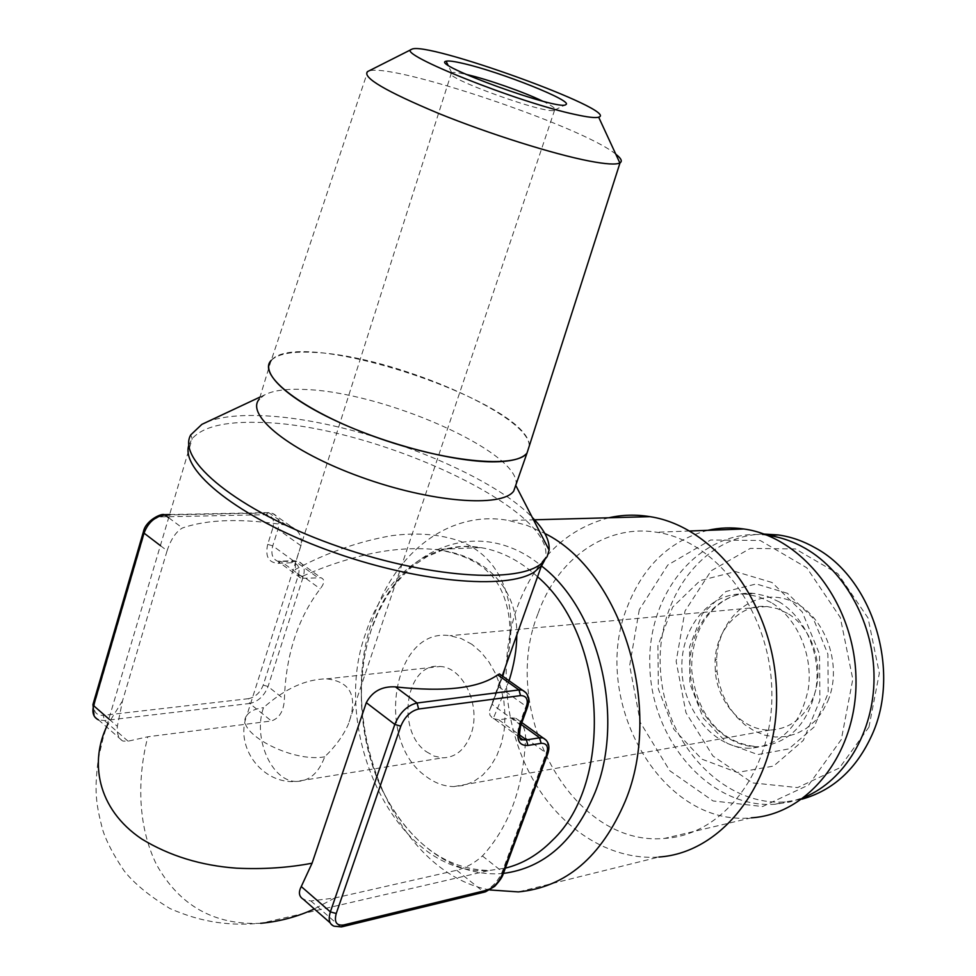<?xml version="1.0" encoding="UTF-8"?>
<svg xmlns="http://www.w3.org/2000/svg" width="976" height="976" viewBox="0 0 976 976"><rect width="100%" height="100%" fill="white"/><g stroke="black" fill="none" stroke-linecap="round" stroke-linejoin="round"><path stroke-width="0.73" stroke-dasharray="4.88 3.66" d="M868.957 727.12L879.339 673.208L868.054 618.003L837.774 573.546L795.501 548.963L750.324 548.39L711.162 570.789L685.006 611.013L676.148 661.325L685.969 712.7L712.883 755.961L752.447 782.886L797.587 787.583L839.421 767.978L868.957 727.12M827.819 701.146C844.033 663.399 823.207 611.269 788.242 599.898C753.521 587.589 718.177 617.918 716.665 658.959L716.994 671.256L719.178 683.737L723.192 695.681L728.901 706.722L736.136 716.482L744.676 724.656L754.265 730.939L764.574 735.111L775.286 737.014L786.034 736.538L796.453 733.696L806.164 728.535L814.838 721.215L822.146 711.992L827.819 701.146M767.026 535.226C701.61 526.82 646.942 591.761 649.833 666.193C651.419 740.601 710.113 808.884 775.164 804.248L790.096 801.943L804.602 797.172M271.23 360.388C278.026 353.69 292.873 351.055 315.773 352.495C393.633 356.252 529.334 414.654 529.297 445.947M529.273 446.032C530.651 402.942 299.156 325.459 271.206 360.473L367.708 71.516M771.979 582.477L735.453 571.57L700.109 580.622L672.659 607.109L657.922 645.624L658.336 688.958L673.83 729.279L701.781 759.108L737.283 772.467L773.614 766.062L803.333 740.394L819.913 700.28L819.511 654.115L802.211 611.879L771.979 582.477M639.28 609.732L629.654 665.547L640.378 722.557L669.756 770.723L713.041 800.942L762.585 806.53L808.677 784.972L841.324 739.491L852.804 679.223L840.287 617.442L806.798 567.8L760.194 540.484L710.613 540.009L667.791 565.031L639.28 609.732M504.897 668.438C520.769 611.366 505.556 558.784 459.855 541.131C439.847 534.201 417.203 532.384 391.949 535.641C359.241 541.229 327.009 552.514 295.24 569.496L299.595 577.56C321.86 567.373 344.662 559.614 368.013 554.283C390.839 549.122 413.177 547.524 435.028 549.488L437.297 549.769C486.585 555.527 517.67 588.711 516.804 635.254M509.094 680.723L493.222 718.592L492.563 718.177L489.867 715.079L489.549 710.589L502.689 676.197M160.54 545.718L167.103 550.72L122.5 700.939L117.34 726.339C116.791 734.062 118.694 738.978 123.061 741.101L128.063 741.187L147.815 736.77L271.413 720.971C279.392 718.202 283.723 711.028 284.406 699.45C285.724 655.347 297.668 618.479 320.226 588.845C324.654 583.087 324.923 579.415 321.031 577.792L304.134 578.256L299.595 577.56M167.103 550.72C170.946 539.179 176.058 531.603 182.439 527.992C208.071 519.122 242.768 518.207 286.517 525.234L291.336 526.723C299.388 530.871 302.597 537.203 300.937 545.706L295.63 562.408L295.24 569.496M493.222 718.592L498.797 719.812L512.083 717.897L515.865 718.336C522.05 721.508 525.295 728.096 525.613 738.088C523.453 787.656 509.045 826.953 482.412 855.976C474.604 863.004 466.064 867.774 456.78 870.275L334.658 898.018L310.905 900.946L304.219 899.787M489.549 710.589L498.028 686.274C501.042 677.869 501.505 673.769 499.419 673.965M122.5 700.939L107.555 724.826M334.658 898.018L314.296 908.924M260.592 923.296C214.232 925.224 179.56 905.704 156.587 864.748C137.128 825.354 137.396 777.274 147.815 736.77M489.879 889.966C394.45 872.422 334.829 723.655 372.954 618.723C394.304 552.721 449.558 509.484 508.728 520.489L526.93 525.356L544.815 533.433M206.778 422.071C219.515 417.094 236.863 414.934 258.799 415.605C346.895 417.582 485.719 469.114 532.262 517.414M608.792 517.78C565.714 529.395 535.19 559.248 517.207 607.34C498.419 660.459 503.933 726.303 531.725 777.262C559.602 828.026 609.073 860.771 658.873 857.026L518.415 891.905M537.983 613.66C499.065 710.455 570.875 847.388 664.534 838.408C723.777 835.224 774.188 769.076 771.821 690.081C770.064 611.122 716.091 540.497 656.555 532.237C605.364 523.941 557.015 559.309 537.983 613.66M707.807 530.322C670.28 540.338 643.55 565.616 627.592 606.157C589.236 697.95 659.849 827.16 751.325 817.827L664.534 838.408M471.981 644.367L461.148 638.499L449.887 635.705C392.962 626.738 374.223 740.125 425.621 776.103C434.479 782.911 443.885 786.412 453.828 786.595L464.003 785.375L473.726 781.532L482.644 775.164L490.428 766.489L496.772 755.79L501.444 743.431L504.238 729.889L505.068 715.64L503.884 701.232L500.737 687.189L495.747 674.026L489.11 662.24L481.095 652.236L471.981 644.367M426.305 751.679L434.222 756.144L442.579 757.84C455.377 757.608 464.771 749.922 470.774 734.794C481.705 707.002 463.576 667.218 440.2 666.486C406.138 661.521 395.219 730.316 426.305 751.679M787.486 613.355L777.421 608.67L766.929 606.499C739.918 603.754 716.042 629.508 715.054 660.996L715.347 671.878C717.97 703.476 743.236 730.926 770.149 730.036C789.462 729.023 803.712 718.421 812.91 698.23C825.647 669.097 813.154 628.044 787.486 613.355M271.084 360.559L259.372 399.05L264.557 394.938C273.024 390.498 286.261 388.668 304.28 389.461C382.677 391.571 518.39 450.985 516.206 483.937M615.795 154.196C582.94 126.612 387.191 60.671 367.94 71.394M324.727 756.79C291.897 763.134 233.423 731.732 246.818 715.469C234.362 747.091 262.324 784.46 296.179 781.447C309.136 781.349 318.652 773.126 324.727 756.79C335.402 746.494 343.235 735.733 348.225 724.521C358.277 696.852 351.067 681.626 326.594 678.881C305.952 679.076 284.919 688.678 263.483 707.661C252.723 737.99 271.633 781.569 296.179 781.447L442.579 757.84M542.583 101.126C552.16 105.774 556.222 108.739 554.771 110.007L554.624 110.093C548.402 115.729 438.712 76.018 451.485 72.749L451.656 72.688C453.608 72.09 458.403 72.651 466.04 74.371M771.26 602.57L759.194 596.922L746.64 594.213C710.772 590.626 680.443 626.751 681.858 668.841C682.639 710.906 714.908 749.263 750.666 748.25C781.398 745.127 800.613 725.339 808.323 688.885C813.301 655.128 797.148 618.113 771.26 602.57M763.915 534.055C701.622 534.921 654.664 601.301 660.63 672.464C665.559 743.675 722.765 806.383 785.18 801.918L801.918 799.161M787.473 593.323L756.266 583.941L725.937 591.48L702.293 613.965L689.556 646.783L689.91 683.761L703.269 718.116L727.34 743.407L757.791 754.57L788.84 748.909L814.13 727.022L828.209 693.045L827.868 654.03L813.191 618.296L787.473 593.323M451.485 72.749L246.818 715.469C249.6 711.321 255.151 708.722 263.483 707.661M267.717 544.352C264.996 556.308 268.473 562.652 278.123 563.347L291.739 562.713C298.022 563.201 300.242 567.312 298.4 575.059L263.227 685.103C260.202 692.655 255.309 697.169 248.538 698.67L249.697 703.489C258.152 701.598 264.264 695.937 268.046 686.518L303.292 576.535C305.366 568.923 303.817 563.933 298.619 561.59L277.672 561.212C272.328 558.821 270.694 553.709 272.755 545.877L277.953 529.309L272.902 527.772L267.717 544.352L272.755 545.877L295.63 562.408M94.111 715.933L98.491 719.861L104.432 720.544L249.697 703.489L271.413 720.971M128.063 741.187L104.432 720.544L103.273 715.359C95.904 715.445 93.025 711.467 94.611 703.452L144.936 531.31C148.242 522.685 153.83 517.866 161.711 516.841L265.838 514.694C272.414 515.365 274.768 519.732 272.902 527.772M248.538 698.67L103.273 715.359M92.94 704.538L94.611 703.452M263.227 685.103L268.046 686.518L284.406 699.45M143.301 532.127L144.936 531.31M298.4 575.059L303.292 576.535L320.226 588.845M163.59 514.657L161.711 516.841M291.739 562.713L294.154 560.736L295.008 561.102L317.725 577.511M300.937 545.706L277.953 529.309C280.088 521.245 278.319 515.95 272.67 513.461L268.388 512.607L265.838 514.694M286.517 525.234L269.169 512.949L169.641 514.925M278.123 563.347L280.539 561.359L281.393 561.712L304.134 578.256M546.462 740.455C548.219 743.492 548.146 747.701 546.231 753.082L502.262 871.653C497.76 881.877 491.343 888.465 482.998 891.405L339.794 926.2L342.32 926.712M310.893 900.946L339.794 926.2L333.999 926.175L330.095 922.759M456.78 870.275L482.998 891.405L485.438 891.857M527.235 707.893L526.027 706.246L519.488 724.192C517.451 730.109 517.524 734.611 519.72 737.685M526.125 692.875C528.028 696.144 528.004 700.597 526.027 706.246L498.028 686.274M482.412 855.976L502.262 871.653L503.36 873.496M520.684 725.863L519.488 724.192L491.648 704.074M525.613 738.088L546.231 753.082L547.426 754.765M168.787 517.805L182.439 527.992M109.227 719.288L117.34 726.339M498.797 719.812L519.061 734.55M512.083 717.897L521.184 724.473M503.384 873.41C457.707 877.973 411.713 846.229 385.605 796.392C359.595 746.372 354.166 681.468 371.417 629.435C396.049 549.366 477.752 513.071 541.631 566.068M537.739 576.914C519.964 560.712 500.956 550.928 480.729 547.585C430.88 539.081 384.263 575.925 365.939 632.521C328.424 733.452 397.744 877.583 489.147 870.482L505.348 868.128M188.868 445.044L192.187 438.675C202.532 426.951 224.346 421.522 257.64 422.376C372.222 423.291 563.811 512.18 544.596 560.346M779.165 601.863L767.136 596.238L754.619 593.554C718.836 590.004 688.556 625.933 689.971 667.804C690.74 709.637 722.948 747.775 758.608 746.75C789.279 743.614 808.445 723.924 816.131 687.677C821.097 654.103 804.993 617.32 779.165 601.863M300.693 577.975L277.672 561.212L294.154 560.736L298.619 561.59L321.043 577.768M169.751 514.547L268.388 512.607L272.67 513.461L291.348 526.674M437.285 549.83C463.295 553.587 480.485 564.128 487.732 571.692C505.3 586.857 517.231 624.164 505.092 667.926M502.786 676.27L491.001 707.368M98.491 719.861L122.939 741.272M494.881 719.385L519.61 737.392M515.877 718.312L521.867 722.618M190.747 434.906L192.187 438.675L102.907 738.881L98.222 759.218C94.501 790.267 95.355 802.15 102.87 830.478C106.64 841.91 113.704 855.33 124.074 870.751C133.968 883.341 149.304 895.956 170.068 908.595C203.228 923.101 231.105 925.98 261.605 923.174L489.147 870.482C445.849 869.457 410.579 843.435 383.348 792.439C359.327 743.663 354.52 680.455 371.063 630.386L377.98 612.818L386.52 596.8L396.549 582.611L407.87 570.509L413.97 565.311L426.878 556.71L443.604 549.647L461.929 546.426L480.729 547.585L435.028 549.525M490.672 708.088L502.237 675.88M534.543 519.793L508.728 520.489M689.727 531.005L656.555 532.237M766.929 606.499L449.887 635.705M770.149 730.036L453.828 786.595M264.557 394.938L259.958 397.098M326.594 678.881L440.2 666.486M554.624 110.093L348.225 724.521M554.771 110.007L565.519 104.737M451.656 72.688L447.935 65.002M746.64 594.213L754.619 593.554C726.571 589.297 690.142 617.454 691.764 670.707C697.864 722.411 727.474 744.92 758.608 746.75L750.666 748.25M715.347 671.878L716.994 671.256M715.054 660.996L716.665 658.959M775.164 804.248L785.18 801.918"/><path stroke-width="1.46" d="M804.602 797.172C844.862 780.349 873.837 732.159 874.032 678.296C874.289 624.445 845.692 571.594 805.444 548.451C793.415 541.546 780.983 537.19 768.149 535.373L767.026 535.226M575.547 114.558C587.942 117.279 595.653 118.145 598.666 117.169C620.943 111.142 424.218 39.918 411.482 49.41C395.17 53.314 519.11 102.846 575.547 114.558M463.502 63.538C500.651 71.968 573.949 101.211 565.86 104.566C560.566 111.654 429.025 64.038 446.093 61.22C448.472 60.585 454.279 61.354 463.502 63.538M529.297 445.947L526.967 453.181C515.487 468.797 444.556 462.148 373.759 436.406C302.816 410.835 256.737 375.126 271.084 360.559L271.23 360.388M271.206 360.473C260.092 372.32 285.846 397.647 336.391 421.071C386.789 444.507 453.535 461.709 492.282 461.831C510.594 461.831 522.172 458.915 527.016 453.071L529.273 446.032M516.804 635.254C516.694 649.455 514.12 664.619 509.094 680.723M502.689 676.197L504.897 668.438M304.219 899.787C299.059 897.127 298.07 892.711 301.267 886.55L312.076 863.199L366.293 702.671L394.804 724.424C399.818 712.529 407.236 705.392 417.057 703.001L519 689.934L522.355 690.117L526.125 692.875M499.419 673.965L497.699 674.855C478.862 688.275 444.775 692.289 395.451 686.884C382.031 686.104 372.32 691.374 366.293 702.671M107.543 724.839C89.487 760.804 96.587 808.701 141.776 839.018C169.495 855.903 201.08 865.614 236.558 868.176C263.142 869.421 288.31 867.762 312.076 863.199M314.296 908.924C297.948 916.574 280.405 921.332 261.653 923.223L260.592 923.296M544.815 533.433C621.065 571.106 664.266 707.722 625.274 801.137C601.387 857.038 565.763 887.294 518.415 891.905L489.879 889.966M532.262 517.414C544.23 529.517 549.854 540.399 549.11 550.061L547.158 556.576L542.705 562.31C521.001 584.49 425.67 578.341 331.669 544.157C237.485 510.216 176.29 459.708 190.747 434.906L201.873 424.365L206.778 422.071M658.873 857.026C723.85 852.829 779.165 779.641 776.554 692.155C774.602 604.705 715.347 526.515 650.004 516.658C635.962 514.364 622.224 514.742 608.792 517.78M751.325 817.827C809.177 814.326 858.185 751.679 855.952 677.381C854.317 603.107 801.943 536.739 743.797 528.98C731.549 527.211 719.556 527.662 707.807 530.322M516.206 483.937L513.693 491.123C501.835 507.91 430.928 502.53 360.608 476.947C290.116 451.559 244.72 414.837 259.372 399.05M367.94 71.394L367.513 71.614C362.035 77.36 385.727 91.293 438.602 113.411C489.025 133.895 553.282 154.098 589.138 161.016C605.84 164.212 616.076 164.859 619.845 162.943L620.028 162.846C622.578 161.247 621.163 158.356 615.795 154.196M466.04 74.371L466.601 74.505C487.134 79.154 524.063 92.11 542.583 101.126M801.918 799.161C833.26 790.377 856.684 768.82 872.202 734.464C901.324 670.219 872.373 578.426 815.399 547.926C803.407 541.07 791.011 536.739 778.226 534.946L763.915 534.055M169.641 514.925L165.042 515.011C155.172 516.28 148.169 522.319 144.033 533.128L93.598 705.66L93.049 704.16L143.301 532.127M109.227 719.288L93.598 705.66C91.842 712.687 93.476 717.421 98.491 719.861M160.54 545.718L144.033 533.128L143.399 531.81C145.546 520.44 161.638 513.047 164.261 514.657L163.59 514.657M168.787 517.805L164.261 514.657L169.751 514.547M343.735 924.955L341.539 926.895L333.999 926.175C329.266 924.223 328.058 919.465 330.364 911.889L336.232 913.512C333.975 922.125 336.476 925.931 343.735 924.955L486.878 890.197C493.563 887.855 498.699 882.572 502.311 874.374L546.401 755.522C548.915 747.213 547.158 743.151 541.131 743.322L527.918 745.469L526.418 739.906L539.643 737.807L541.131 743.322M527.918 745.469C518.634 745.786 515.865 739.515 519.598 726.632L526.149 708.649C528.711 699.975 526.833 695.632 520.525 695.607L418.619 709.027C410.774 710.955 404.833 716.677 400.819 726.181L336.232 913.512M400.819 726.181L394.804 724.424L330.364 911.889L301.267 886.55M418.619 709.027L417.057 703.001L395.451 686.884M520.525 695.607L519 689.934L497.699 674.855M342.32 926.712L484.718 892.027L486.878 890.197M526.149 708.649L527.235 707.893M503.36 873.496L502.311 874.374M519.598 726.632L520.684 725.863M547.426 754.765L546.401 755.522M519.72 737.685L522.855 739.771L526.418 739.906L519.061 734.55M521.184 724.473L539.643 737.807L543.083 737.929L546.462 740.455M541.631 566.068C598.91 609.61 625.421 717.58 595.104 792.341C574.766 840.983 544.193 868.018 503.384 873.41M505.348 868.128C522.636 863.882 538.288 854.647 552.318 840.434C614.453 782.252 606.072 635.095 537.739 576.914M544.596 560.346L541.912 565.275L534.58 571.826C507.008 590.431 415.19 582.391 327.192 549.964C239.035 517.719 180.035 470.456 188.868 445.044M92.94 704.538L94.111 715.933M519.61 737.392L522.855 739.771C523.563 738.405 517.304 745.274 520.574 726.156L527.138 708.173C530.261 699.548 528.663 693.521 522.355 690.117L499.456 673.916M521.867 722.618L543.083 737.929C548.963 741.284 550.379 746.994 547.316 755.046L503.25 873.801C502.555 876.741 499.7 880.938 494.661 886.379L485.438 891.857M505.092 667.926L502.786 676.27M304.097 899.982L330.095 922.759M502.237 675.88L542.705 562.31M650.004 516.658L534.543 519.793M743.797 528.98L689.727 531.005M259.958 397.098L201.873 424.365M516.048 485.975L549.11 550.061M526.967 453.181L513.693 491.123M411.482 49.41L367.513 71.614M598.666 117.169L619.845 162.943M620.028 162.846L527.016 453.071M447.935 65.002L446.093 61.22M768.149 535.373L778.226 534.946"/></g></svg>
